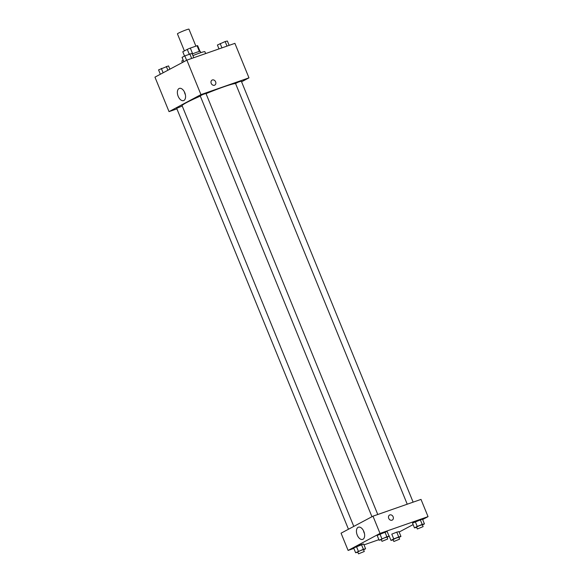 <?xml version="1.0" encoding="UTF-8"?>
<svg xmlns="http://www.w3.org/2000/svg" width="583" height="583" viewBox="0 0 583 583"><rect width="100%" height="100%" fill="white"/><g stroke="black" fill="none" stroke-linecap="round" stroke-linejoin="round"><path stroke-width="0.87" d="M195.895 46.137L188.958 29.15A6.224 0.452 157.8 0 0 183.026 31.081A6.224 0.452 157.8 0 0 177.436 33.858L184.396 50.903M184.541 56.041L182.792 51.756L187.274 49.373A8.038 0.583 157.8 0 1 190.32 48.083L197.061 45.729A8.038 0.583 157.8 0 1 197.673 45.714A8.038 0.583 157.8 0 0 197.673 45.714L199.962 51.319M192.273 53.971A8.3 0.605 -22.2 0 1 200.268 51.362L200.792 52.652M189.213 54.132L187.274 49.373M199.393 51.435L197.061 45.729M192.66 53.811L190.32 48.083M205.646 53.57L204.888 51.705A12.447 0.904 157.8 0 0 192.944 55.611M183.171 60.085A12.447 0.904 157.8 0 0 181.838 61.113L182.406 62.512M176.919 108.875L169.034 111.63L154.954 77.138L186.873 60.129L234.898 43.353L248.97 77.845L241.573 81.788M211.221 83.369A2.857 2.325 -118.1 0 1 212.081 80.082A2.857 2.325 -118.1 0 1 215.47 81.503A2.857 2.325 -118.1 0 1 214.763 85.118A2.857 2.325 -118.1 0 1 211.221 83.369M169.034 111.63L200.953 94.614L186.873 60.129M200.953 94.614L248.97 77.845M214.763 85.118A2.857 2.325 61.9 0 0 215.47 81.503A2.857 2.325 61.9 0 0 212.081 80.082M179.039 88.536A6.464 3.724 70.7 0 1 179.338 88.397A6.464 3.724 70.7 0 1 184.986 93.273A6.464 3.724 70.7 0 1 183.601 100.597A6.464 3.724 70.7 0 1 178.055 95.998A6.464 3.724 70.7 0 1 179.039 88.536M184.396 91.888A6.464 3.724 -109.3 0 0 185.387 94.723M182.224 105.997L176.7 108.343L348.466 529.24M413.121 502.152L241.304 81.124L238.338 82.094L235.539 83.478L407.233 504.208M377.777 514.498L205.959 93.469L202.993 94.439L200.195 95.823L371.954 516.72M235.59 83.602A29.048 2.113 157.8 0 0 206.039 93.674M200.312 96.108A29.048 2.113 157.8 0 0 182.107 105.712L353.786 526.405M353.859 548.421L348.102 550.425L341.062 533.183L372.982 516.174L421.006 499.398L428.046 516.64L422.646 519.519M399.151 532.039L413.121 524.598M361.416 544.493L353.67 547.962L363.639 543.975L361.416 544.493L363.377 549.288L365.592 548.763L363.595 549.827M384.911 531.973L377.165 535.442L387.127 531.456L384.911 531.973L386.864 536.768L389.087 536.243L387.083 537.307M420.256 519.628L412.509 523.097L422.478 519.103L420.256 519.628L422.209 524.416L424.431 523.898L422.427 524.962M378.892 539.676L364.003 544.872M348.102 550.425L380.021 533.416L428.046 516.64M391.783 534.145L396.761 532.148L391.783 534.145L393.736 538.932L398.721 536.936L400.936 536.418L398.94 537.482M398.983 531.623L396.761 532.148L398.983 531.623L400.936 536.418M357.233 535.063A6.464 3.724 70.7 0 1 358.414 527.2A6.464 3.724 70.7 0 1 364.062 532.068A6.464 3.724 70.7 0 1 362.67 539.399A6.464 3.724 70.7 0 1 357.233 535.063M380.021 533.416L372.982 516.174M392.264 520.087A2.857 2.325 61.9 0 0 393.059 516.633A2.857 2.325 61.9 0 0 389.852 514.927A2.857 2.325 -118.1 0 1 393.059 516.633A2.857 2.325 -118.1 0 1 392.272 520.08A2.857 2.325 -118.1 0 1 388.876 518.659A2.857 2.325 -118.1 0 1 389.582 515.044A2.857 2.325 -118.1 0 1 389.852 514.927A2.857 2.325 61.9 0 0 389.582 515.051M363.464 530.683A6.464 3.724 -109.3 0 0 364.069 532.673A6.464 3.724 -109.3 0 0 364.455 533.525M357.845 552.232L355.623 552.75L363.377 549.288M364.273 551.496L363.493 549.58L360.527 550.549L357.729 551.933L358.509 553.85L364.273 551.496L358.509 553.85M365.592 548.763L363.639 543.975M355.623 552.75L353.67 547.962M358.392 551.278L356.439 546.49M381.34 539.712L379.118 540.23L386.864 536.768M387.768 538.976L386.981 537.06L384.015 538.029L381.216 539.413L382.003 541.33L387.768 538.976L382.003 541.33M389.087 536.243L387.127 531.456M379.118 540.23L377.165 535.442M381.88 538.758L379.927 533.97M393.197 539.88L390.974 540.405L393.736 538.932M399.617 539.151L398.838 537.235L395.872 538.204L393.073 539.588L393.853 541.505L399.617 539.151L393.853 541.505M398.721 536.936L396.761 532.148M390.974 540.405L389.014 535.617M416.685 527.36L414.462 527.885L417.224 526.413L422.209 524.416M423.112 526.631L422.325 524.715L419.359 525.684L416.561 527.068L417.348 528.985L423.112 526.631L417.348 528.985M424.431 523.898L422.478 519.103M414.462 527.885L412.509 523.097M417.224 526.413L415.271 521.625M160.354 74.26L158.569 69.88L168.538 65.894L169.879 69.18M167.882 70.252L166.315 66.411M163.123 72.788L161.338 68.408M183.849 61.74L182.064 57.36L184.826 55.888L192.026 53.374L193.796 57.71M191.669 58.453L189.81 53.891M186.611 60.268L184.826 55.888M218.997 48.906L217.408 45.015L225.155 41.546L227.377 41.029L229.141 45.365M227.013 46.108L225.155 41.546M221.941 47.879L220.17 43.543M184.534 56.041L182.8 51.785"/></g></svg>
